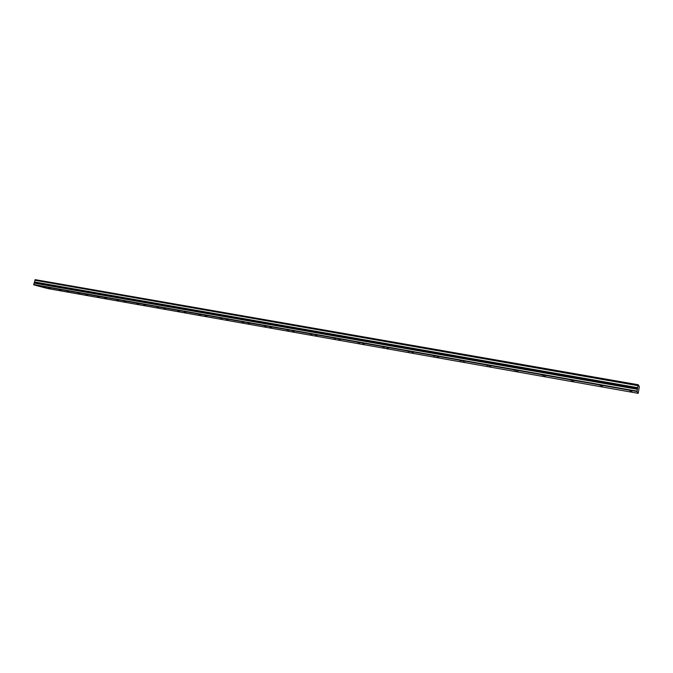 <?xml version="1.0" encoding="UTF-8"?>
<svg xmlns="http://www.w3.org/2000/svg" width="673" height="673" viewBox="0 0 673 673"><rect width="100%" height="100%" fill="white"/><g stroke="black" fill="none" stroke-linecap="round" stroke-linejoin="round"><path stroke-width="1.01" d="M48.565 288.372L50.559 288.818L48.565 288.372M66.921 291.628L68.898 292.065L66.921 291.628M629.6 390.5L631.282 390.862L629.6 390.5M599.693 385.208L601.393 385.57L599.693 385.208M570.46 380.026L572.159 380.396L570.46 380.026M541.858 374.97L543.574 375.341L541.858 374.97M513.886 370.015L515.611 370.394L513.886 370.015M486.512 365.17L488.253 365.557L486.512 365.17M459.718 360.434L461.476 360.812L459.718 360.434M433.488 355.79L435.263 356.177L433.488 355.79M407.804 351.247L409.588 351.634L407.804 351.247M382.651 346.797L384.451 347.192L382.651 346.797M358.011 342.431L359.828 342.835L358.011 342.431M333.867 338.157L335.692 338.561L333.867 338.157M310.203 333.968L312.053 334.38L310.203 333.968M287.009 329.871L288.868 330.283L287.009 329.871M264.279 325.841L266.146 326.262L264.279 325.841M241.977 321.896L243.87 322.317L241.977 321.896M220.113 318.026L222.014 318.447L220.113 318.026M198.661 314.232L200.579 314.661L198.661 314.232M85.597 294.934L87.566 295.38L85.597 294.934M104.609 298.307L106.561 298.745L104.609 298.307M123.967 301.74L125.901 302.169L123.967 301.74M143.677 305.231L145.604 305.668L143.677 305.231M163.749 308.789L165.659 309.218L163.749 308.789M184.192 312.415L186.093 312.844L184.192 312.415M205.029 316.117L206.914 316.529L205.029 316.117M226.254 319.877L228.122 320.289L226.254 319.877M247.883 323.713L249.742 324.125L247.883 323.713M269.932 327.625L271.783 328.029L269.932 327.625M292.419 331.604L294.244 332.016L292.419 331.604M315.343 335.676L317.151 336.071L315.343 335.676M338.721 339.815L340.521 340.218L338.721 339.815M362.57 344.046L364.354 344.441L362.57 344.046M386.908 348.362L388.674 348.749L386.908 348.362M411.741 352.761L413.5 353.148L411.741 352.761M437.088 357.262L438.83 357.641L437.088 357.262M462.965 361.847L464.698 362.225L462.965 361.847M489.397 366.533L491.113 366.911L489.397 366.533M516.393 371.319L518.092 371.689L516.393 371.319M543.969 376.207L545.66 376.577L543.969 376.207M572.143 381.204L573.825 381.574L572.143 381.204M600.947 386.319L602.621 386.672L600.947 386.319M630.391 391.535L632.056 391.888L630.391 391.535M40.7 286.277L42.727 286.732L40.7 286.277M59.216 289.55L61.226 290.004L59.216 289.55M78.06 292.89L80.062 293.335L78.06 292.89M97.24 296.28L99.234 296.726L97.24 296.28M116.782 299.737L118.759 300.183L116.782 299.737M136.686 303.262L138.646 303.7L136.686 303.262M156.952 306.846L158.904 307.283L156.952 306.846M177.613 310.505L179.54 310.934L177.613 310.505M638.181 393.343L47.825 288.574L33.768 284.839L636.978 391.535L638.181 393.343L639.35 386.664L638.223 384.737L638.063 385.562L34.929 280.271L638.046 385.663L637.693 387.673L34.567 281.97L637.693 387.673M34.937 280.355L34.609 281.903M33.768 284.839L34.567 281.97M34.929 280.271L35.173 279.657L638.223 384.737M637.668 387.766L636.978 391.535M33.65 284.519L637.028 391.148M33.961 283.072L637.365 389.28M638.172 384.931L35.03 279.791M34.424 282.618L637.516 388.607"/></g></svg>
